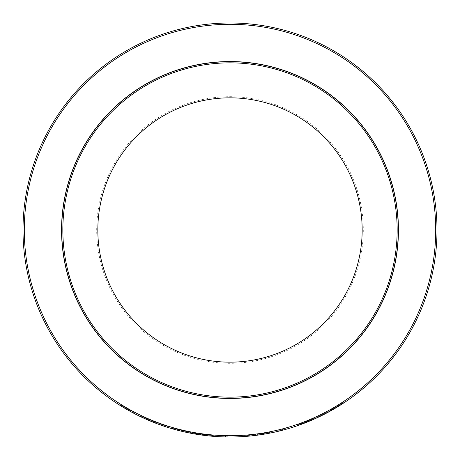 <?xml version="1.0" encoding="UTF-8"?>
<svg xmlns="http://www.w3.org/2000/svg" width="460" height="460" viewBox="0 0 460 460"><rect width="100%" height="100%" fill="white"/><g stroke="black" fill="none" stroke-linecap="round" stroke-linejoin="round"><path stroke-width="0.34" stroke-dasharray="2.3 1.72" d="M230 61.876A168.124 168.124 0 0 1 375.601 314.065A168.124 168.124 0 0 1 84.398 314.065A168.124 168.124 0 0 1 230 61.876A168.124 168.124 0 0 1 375.601 314.065A168.124 168.124 0 0 1 84.398 314.065A168.124 168.124 0 0 1 230 61.876M230 23A207 207 0 0 1 409.268 333.5A207 207 0 0 1 50.732 333.5A207 207 0 0 1 230 23M326.968 412.884L326.64 412.263L326.968 412.884A207 207 0 0 1 316.928 417.864L316.629 417.231A206.298 206.298 0 0 0 326.64 412.263A206.298 206.298 0 0 1 316.629 417.231L316.928 417.864M314.26 418.307L314.542 418.945A207 207 0 0 1 297.873 425.558L297.643 424.896A206.298 206.298 0 0 0 310.212 420.066L297.976 424.781L314.26 418.307A206.298 206.298 0 0 1 297.643 424.896L297.873 425.558M297.976 424.781L298.207 425.442L310.483 420.71L310.212 420.066M285.746 429.353L285.556 428.68L285.746 429.353A207 207 0 0 1 280.537 430.738L280.364 430.06L278.708 430.468A206.298 206.298 0 0 0 283.038 429.364A206.298 206.298 0 0 0 285.556 428.68A206.298 206.298 0 0 1 280.364 430.06M283.222 430.042L283.038 429.364L283.222 430.042A207 207 0 0 1 278.875 431.147L280.537 430.738M253.184 435.695L270.998 432.9M266.691 433.722L265.454 433.941M255.553 435.419L262.131 434.493L262.022 433.797L269.244 432.532L254.897 434.792L262.022 433.797L262.131 434.493L261.935 433.815L271.802 432.02L252.31 435.091L261.935 433.815L262.045 434.504M260.475 434.746L259.204 434.93M257.916 435.108L257.335 435.189M250.154 436.017L250.085 435.321L250.154 436.017A207 207 0 0 1 238.97 436.804L238.935 436.109A206.298 206.298 0 0 0 250.085 435.321A206.298 206.298 0 0 1 238.935 436.109L238.97 436.804M222.743 436.873L221.03 436.804A207 207 0 0 0 228.131 436.994A207 207 0 0 1 222.743 436.873L222.766 436.172L221.064 436.109A206.298 206.298 0 0 0 228.137 436.293A206.298 206.298 0 0 1 222.766 436.172M195.517 433.4L195.402 434.091L204.809 435.459L213.572 436.344L213.624 435.649L200.56 434.188L200.462 434.884A207 207 0 0 0 213.946 436.379A207 207 0 0 1 194.298 433.895L210.962 436.12L211.031 435.424L198.093 433.82A206.298 206.298 0 0 1 195.517 433.4L213.624 435.649M213.285 436.322L212.98 436.298M212.692 436.275L211.462 436.166M211.192 436.143L209.605 435.994M204.901 435.47L203.147 435.252M202.279 435.137L200.986 434.959M203.366 435.281L202.227 435.125M198.576 434.602L197.984 434.51L198.093 433.82M173.236 429.065L190.773 433.251M186.472 432.371L185.248 432.107M175.53 429.703L181.964 431.348L182.131 430.669L189.29 432.245L175.162 428.881L182.131 430.669L181.884 431.33L182.045 430.652L191.849 432.745L172.655 428.168L182.045 430.652L181.884 431.33M180.337 430.957L179.095 430.64M177.836 430.318L177.267 430.169M174.691 429.473L173.633 429.18M170.309 428.208A207 207 0 0 1 159.66 424.683L159.902 424.028A206.298 206.298 0 0 0 170.511 427.535A206.298 206.298 0 0 1 159.902 424.028L159.66 424.683A207 207 0 0 0 170.309 428.208L170.511 427.535L170.309 428.208M142.399 417.548L142.692 416.915L142.399 417.548A207 207 0 0 1 140.035 416.426L140.334 415.794A206.298 206.298 0 0 0 142.692 416.915L153.812 421.716L153.554 422.366L142.399 417.548A207 207 0 0 1 140.035 416.426L140.334 415.794A206.298 206.298 0 0 0 142.692 416.915L142.399 417.548L142.692 416.915L155.077 422.217A206.298 206.298 0 0 0 158.326 423.447L144.101 417.565L157.28 423.056A206.298 206.298 0 0 1 153.812 421.716M157.28 423.056L157.032 423.712A207 207 0 0 1 153.554 422.366M144.101 417.565L143.813 418.203L158.085 424.108A207 207 0 0 1 154.824 422.866L155.077 422.217M134.676 412.959L134.355 413.58L123.464 407.479A207 207 0 0 1 118.507 404.409L118.881 403.817A206.298 206.298 0 0 0 121.089 405.208L125.752 408.026A206.298 206.298 0 0 1 121.089 405.208L120.721 405.8A207 207 0 0 1 118.507 404.409L118.881 403.817A206.298 206.298 0 0 0 123.826 406.881L135.01 413.126A206.298 206.298 0 0 1 132.158 411.619L122.895 406.318A206.298 206.298 0 0 1 121.089 405.208L120.721 405.8L121.089 405.208L120.721 405.8L131.445 412.034M129.697 411.079L128.564 410.447M125.66 407.968L125.31 408.572L134.682 413.753A207 207 0 0 1 131.824 412.24L122.532 406.916A207 207 0 0 1 120.721 405.8A207 207 0 0 0 125.402 408.629L125.752 408.026M341.073 404.673A207 207 0 0 0 343.689 402.983L343.304 402.402L337.381 406.151L344.235 401.781A206.298 206.298 0 0 1 341.642 403.483L336.047 406.956L336.409 407.554L331.671 410.314A207 207 0 0 1 328.946 411.821L328.612 411.205L334.719 407.744L327.629 411.74A206.298 206.298 0 0 0 330.349 410.251L340.699 404.087L341.073 404.673L336.409 407.554L336.047 406.956L331.327 409.705A206.298 206.298 0 0 1 328.612 411.205M337.743 406.749L344.626 402.368A207 207 0 0 1 342.022 404.07L337.743 406.749L337.381 406.151M327.629 411.74L327.957 412.355L335.075 408.348L330.688 410.86A207 207 0 0 1 328.946 411.821M230 62.847A167.152 167.152 0 0 1 374.762 313.576A167.152 167.152 0 0 1 85.238 313.576A167.152 167.152 0 0 1 230 62.847M230 97.83A132.169 132.169 0 0 1 344.459 296.085A132.169 132.169 0 0 1 115.54 296.085A132.169 132.169 0 0 1 230 97.83A132.169 132.169 0 0 1 344.459 296.085A132.169 132.169 0 0 1 115.54 296.085A132.169 132.169 0 0 1 230 97.83M331.671 410.314L331.327 409.705M343.304 402.402A206.298 206.298 0 0 1 340.699 404.087M344.626 402.368L344.235 401.781M342.022 404.07L341.642 403.483M330.688 410.86L330.349 410.251M335.075 408.348L334.719 407.744M129.179 410.791L129.524 410.176M134.682 413.753L135.01 413.126M131.824 412.24L132.158 411.619M122.532 406.916L122.895 406.318M132.371 411.74L132.043 412.355M129.018 410.699L127.564 409.877M158.085 424.108L158.326 423.447M191.722 433.429L191.849 432.745M172.46 428.841L172.655 428.168M188.215 432.026L188.071 432.71L189.152 432.929L189.29 432.245M181.016 431.123L188.071 432.71M204.809 435.459L204.895 434.769M194.298 433.895L194.419 433.211A206.298 206.298 0 0 0 213.998 435.678L213.946 436.379L213.998 435.678A206.298 206.298 0 0 1 200.56 434.188M194.419 433.211L211.031 435.424M205.482 435.545L205.562 434.849M204.677 435.447L204.763 434.752M228.131 436.994L228.137 436.293L228.131 436.994M225.515 436.954L225.532 436.252L225.515 436.954M221.03 436.804L221.064 436.109M271.946 432.705L271.802 432.02M252.385 435.787L252.31 435.091M268.168 432.739L268.295 433.429L269.382 433.222L269.244 432.532M261.165 434.642L268.295 433.429M278.875 431.147L278.708 430.468M300.34 424.683L300.098 424.028M230 96.692A133.308 133.308 0 0 1 345.448 296.654A133.308 133.308 0 0 1 114.551 296.654A133.308 133.308 0 0 1 230 96.692M230 62.807A167.193 167.193 0 0 1 374.796 313.599A167.193 167.193 0 0 1 85.203 313.599A167.193 167.193 0 0 1 230 62.807M123.464 407.479L123.826 406.881M125.643 407.957L125.287 408.56M175.162 428.881L174.978 429.554M207.696 435.792L207.776 435.097M254.897 434.792L254.984 435.488"/><path stroke-width="0.69" d="M326.968 412.884A207 207 0 0 1 316.928 417.864M314.542 418.945L298.207 425.442M310.483 420.71A207 207 0 0 1 297.873 425.558M285.746 429.353A207 207 0 0 1 283.222 430.042M270.998 432.9L266.691 433.722M265.454 433.941L269.382 433.222M262.045 434.504L260.475 434.746M259.204 434.93L257.916 435.108M257.335 435.189L255.553 435.419M261.165 434.642L253.184 435.695M250.154 436.017A207 207 0 0 1 238.97 436.804M197.984 434.51A207 207 0 0 1 195.402 434.091M213.572 436.344L213.285 436.322M212.98 436.298L212.692 436.275M209.605 435.994L204.901 435.47M203.147 435.252L202.279 435.137M200.986 434.959L200.462 434.884M210.962 436.12L203.366 435.281M202.227 435.125L198.576 434.602M190.773 433.251L186.472 432.371M185.248 432.107L189.152 432.929M181.884 431.33L180.337 430.957M179.095 430.64L177.836 430.318M177.267 430.169L175.53 429.703M181.016 431.123L174.691 429.473M173.633 429.18L173.236 429.065M157.032 423.712L143.813 418.203M154.824 422.866L142.399 417.548M134.355 413.58L131.445 412.034M129.018 410.699L129.697 411.079M128.564 410.447L125.31 408.572M343.689 402.983L328.946 411.821A207 207 0 0 1 327.957 412.355M230 23A207 207 0 0 1 409.268 333.5A207 207 0 0 1 50.732 333.5A207 207 0 0 1 230 23A207 207 0 0 1 409.268 333.5A207 207 0 0 1 50.732 333.5A207 207 0 0 1 230 23M230 62.847A167.152 167.152 0 0 1 374.762 313.576A167.152 167.152 0 0 1 85.238 313.576A167.152 167.152 0 0 1 230 62.847M230 97.83A132.169 132.169 0 0 1 344.459 296.085A132.169 132.169 0 0 1 115.54 296.085A132.169 132.169 0 0 1 230 97.83M127.564 409.877L125.402 408.629M230 24.294A205.706 205.706 0 0 1 408.147 332.85A205.706 205.706 0 0 1 51.853 332.85A205.706 205.706 0 0 1 230 24.294M230 61.548A168.452 168.452 0 0 1 375.883 314.226A168.452 168.452 0 0 1 84.117 314.226A168.452 168.452 0 0 1 230 61.548"/></g></svg>
